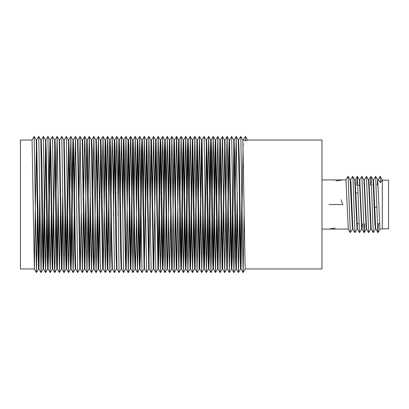 <?xml version="1.0" encoding="UTF-8"?>
<svg xmlns="http://www.w3.org/2000/svg" width="409" height="409" viewBox="0 0 409 409"><rect width="100%" height="100%" fill="white"/><g stroke="black" fill="none" stroke-linecap="round" stroke-linejoin="round"><path stroke-width="0.61" d="M245.165 268.984L242.849 140.021L243.299 140.021L245.39 136.407L247.481 140.021L321.98 140.021L321.98 268.984L245.165 268.984L243.089 272.593L244.163 212.276M20.45 268.984L20.45 140.021L32.045 140.021L34.361 268.984L20.45 268.984M229.551 140.021L229.152 140.021L230.86 252.235L231.448 268.984L231.821 268.984L229.551 140.021L231.658 136.422L233.892 272.588L234.96 215.42M231.627 267.133L232.644 193.421M236.371 268.984L235.993 268.984L235.543 258.969L233.728 140.021L234.091 140.021L234.643 154.454L236.356 268.974L237.491 214.919M233.907 141.744L232.292 258.14L231.821 268.984M224.976 140.021L224.521 140.021L226.837 268.984L227.271 268.984L224.976 140.021L227.077 136.417L229.347 272.588L230.333 215.226M227.036 266.06L228.559 158.401L229.152 140.021M229.331 142.337L227.271 268.984M220.344 140.021L219.889 140.021L222.026 266.734L222.21 268.984L222.66 268.984L220.344 140.021L222.486 136.601L224.735 272.593L225.748 212.45M222.435 265.349L223.472 197.123M224.74 143.329L222.66 268.984M215.717 140.021L215.298 140.021L216.939 242.21L217.583 268.984L218.033 268.984L215.717 140.021M217.818 265.906L219.889 140.021M220.124 143.518L218.033 268.984M211.121 140.021L210.768 140.021L212.598 259.792L213.028 268.984L213.411 268.984L211.688 155.175L211.121 140.021L213.227 136.422L215.482 272.588L216.622 214.623M213.232 266.965L214.735 158.626L215.298 140.021M215.528 142.618L214.004 251.274L213.411 268.984M210.942 141.759L209.342 257.312L208.851 268.984L207.276 165.757L206.581 140.021L206.197 140.021M206.371 142.209L204.812 253.611L204.306 268.984L203.186 214.28L202.01 140.021L204.117 136.417L206.202 140.036L207.9 252.823L208.483 268.984L208.851 268.984M208.662 267.195L210.236 152.91L210.758 140.021M202.015 140.021L201.56 140.021L203.324 250.737L203.876 268.984L204.306 268.984M204.076 266.182L205.073 194.95M197.383 140.021L196.933 140.021L199.122 267.834L199.249 268.984L199.704 268.984L197.383 140.021M199.474 265.39L201.56 140.021L199.485 136.417L201.78 272.593L202.777 212.68M201.78 143.232L199.704 268.984M192.757 140.021L192.332 140.021L194.03 246.054L194.623 268.984L195.078 268.984L192.757 140.021M194.858 265.824L196.933 140.021L194.858 136.417L197.031 271.387L198.232 211.995M197.164 143.59L195.078 268.984M188.155 140.021L187.787 140.021L189.341 241.99L190.057 268.984L190.446 268.984L188.733 155.844L188.155 140.021M190.267 266.857L192.332 140.021M192.562 142.761L191.044 250.922L190.446 268.984M183.615 140.021L183.227 140.021L184.945 253.473L185.517 268.984L185.88 268.984L183.615 140.021L185.717 136.422L187.951 272.588L189.045 215.461M185.696 267.235L187.286 152.102L187.787 140.021M187.976 141.795L186.392 256.494L185.88 268.984M179.055 140.021L178.6 140.021L180.354 250.538L180.921 268.984L181.34 268.984L179.055 140.021M181.11 266.32L182.634 157.889L183.227 140.021L181.156 136.417L183.411 272.588L184.418 215.65M183.406 142.097L181.882 251.494L181.34 268.984M174.423 140.021L173.973 140.021L176.213 268.57L176.294 268.984L176.744 268.984L174.423 140.021L176.504 136.417L176.668 138.155L178.82 272.593L179.812 212.941M177.537 196.969L178.6 140.021L176.524 136.417M178.82 143.145L176.744 268.984M169.796 140.021L169.367 140.021L171.662 268.984L172.117 268.984L169.796 140.021L171.898 136.417L174.127 272.164L175.262 211.918M172.987 196.427L173.973 140.021L171.898 136.417M174.203 143.641L172.117 268.984M165.19 140.021L164.822 140.021L167.087 268.984L167.486 268.984L165.778 156.463L165.19 140.021L167.291 136.422L169.561 272.593L170.696 213.922M168.396 193.621L169.367 140.021L167.291 136.422M169.602 142.889L168.079 250.661L167.486 268.984M160.645 140.021L160.267 140.021L161.99 254.173L162.547 268.984L162.915 268.984L161.085 149.633L160.645 140.021L162.751 136.422L164.985 272.588L166.085 215.523M162.731 267.261L164.336 151.284L164.822 140.021L162.751 136.422M165.011 141.846L163.442 255.691L162.915 268.984M156.09 140.021L155.645 140.021L157.961 268.984L158.375 268.984L156.09 140.021L158.191 136.422L160.446 272.588L161.458 215.722M158.15 266.464L159.668 157.496L160.267 140.021L158.191 136.422M160.446 141.995L158.958 249.265L158.375 268.984M151.468 140.021L151.018 140.021L153.303 268.938L153.784 268.984L151.468 140.021L153.564 136.417L155.865 272.593L157.966 268.984M154.566 196.831L155.645 140.021L153.564 136.417L152.475 196.816M155.855 143.073L153.784 268.984M146.841 140.021L146.402 140.021L148.702 268.984L149.157 268.984L146.841 140.021L148.917 136.417L151.218 272.552L153.339 268.984M148.932 265.63L151.018 140.021L148.942 136.417M151.243 143.666L150.2 211.872M142.225 140.021L141.851 140.021L144.121 268.984L144.525 268.984L142.818 157.015L142.225 140.021L144.3 136.422L146.601 272.593L148.707 268.984M144.341 266.602L146.402 140.021M146.637 142.997L145.64 213.549M138.717 193.59L139.781 136.422L142.015 272.588L139.929 268.974L138.14 150.456L137.675 140.021L137.301 140.021L139.034 254.914L139.581 268.984L139.934 268.984M139.766 267.266L141.391 150.456L141.851 140.021M142.051 141.913L140.492 254.914L139.944 268.984M134.096 193.897L135.231 136.422L137.48 272.588L135.389 268.969L134.397 222.47L133.569 152.47L133.124 140.021L132.685 140.021L134.413 250.507L135.001 268.984L135.399 268.984L136.033 246.934L137.48 141.913M136.187 193.932L137.301 140.021M129.505 196.642L130.609 136.417L130.854 141.228L132.905 272.593L130.814 268.974L128.769 144.587L128.513 140.021L128.058 140.021L130.369 268.984L130.819 268.984L131.315 253.018L132.889 142.997M130.594 265.63L132.685 140.021L130.609 136.417L128.503 140.021M128.283 143.666L126.182 268.974L124.382 155.941L123.886 140.021L123.436 140.021L125.307 256.09L125.742 268.984L126.187 268.984M127.051 196.816L128.058 140.021L125.982 136.417L128.268 272.588L129.326 211.872M120.379 194.255L121.366 136.422L122.547 200.906L123.641 272.593L121.555 268.974L119.857 157.496L119.264 140.021L118.881 140.021L120.568 249.265L121.151 268.984L121.56 268.984M122.475 194.214L123.436 140.021L121.366 136.422M123.671 143.073L122.68 213.232M115.757 193.585L116.78 136.422L117.664 175.221L119.05 272.588L116.959 268.974L115.19 151.284L114.709 140.021L114.336 140.021L116.084 255.691L116.611 268.984L116.969 268.984M117.853 193.585L118.881 140.021L116.81 136.422M119.085 141.995L118.073 215.722M111.136 193.621L112.235 136.422L113.037 175.788L114.51 272.588L112.419 268.969L111.468 225.257L110.645 154.398L110.159 140.021L109.73 140.021L111.447 250.661L112.04 268.984L112.429 268.984M113.227 193.651L114.336 140.021L112.265 136.422M114.515 141.846L113.441 215.523M106.539 196.427L107.628 136.417L107.945 143.314L109.939 272.588L107.853 268.974L105.859 146.56L105.553 140.021L105.103 140.021L107.005 257.558L107.409 268.984L107.858 268.984M107.633 265.727L109.73 140.021L107.654 136.417M109.929 142.889L107.869 268.984M101.994 196.969L103.027 136.417L105.312 272.593L103.221 268.974L101.381 153.978L100.926 140.021L100.476 140.021L102.398 258.871L102.782 268.984L103.226 268.984M104.085 196.959L105.103 140.021L103.027 136.417M105.323 143.641L103.237 268.984M100.711 143.145L98.61 268.984L96.892 157.889L96.299 140.021L95.91 140.021L96.826 179.571L97.644 251.494L98.186 268.984L98.6 268.984M98.416 266.32L99.51 194.561M92.802 193.559L93.84 136.422L96.084 272.588L93.993 268.974L92.24 152.102L91.739 140.021L91.371 140.021L93.134 256.494L93.646 268.984L94.009 268.984L94.581 253.473L96.12 142.097M87.194 140.021L86.769 140.021L88.487 250.922L89.08 268.984L89.469 268.984L87.194 140.021L89.3 136.422L91.539 272.588L92.577 215.466M89.259 266.857L90.266 193.431M90.481 215.461L89.469 268.984M82.598 140.021L82.143 140.021L84.448 268.984L84.903 268.984L82.598 140.021L84.694 136.417L85.041 145.747L86.979 272.588L87.961 214.234M84.673 265.824L86.769 140.021M85.87 214.275L84.903 268.984M77.971 140.021L77.511 140.021L79.827 268.984L80.276 268.984L77.971 140.021L80.067 136.417L82.352 272.593L83.39 211.99M81.299 211.995L80.276 268.984M74.458 194.95L75.44 136.417L76.672 205.834L77.725 272.593L75.639 268.974L73.932 158.196L73.339 140.021L72.945 140.021L73.896 182.358L74.719 253.611L75.22 268.984L75.645 268.984M73.155 142.209L71.626 252.823L71.043 268.984L69.29 152.91L68.768 140.021L68.41 140.021M64.223 140.021L66.335 136.422L68.421 140.036L70.184 257.312L70.675 268.984L71.043 268.984M70.869 267.195L72.25 165.757L72.945 140.021L70.875 136.422L73.119 272.588L74.244 215.502M64.228 140.021L63.819 140.021L65.522 251.274L66.12 268.984L66.503 268.984L64.228 140.021M66.299 266.965L67.306 193.309M68.584 141.759L66.928 259.792L66.503 268.984M59.637 140.021L59.182 140.021L61.493 268.984L61.943 268.984L59.637 140.021L61.739 136.417L64.019 272.588L65 214.587M61.708 265.906L62.705 195.926M62.904 214.623L61.943 268.984M58.329 212.118L57.306 268.974L55.399 150.67L55.01 140.021L54.555 140.021M50.368 140.021L52.475 136.417L54.566 140.036L56.585 263.478L56.866 268.984L57.316 268.984M57.096 265.349L58.15 197.118M54.786 143.329L52.689 268.984L50.967 158.401L50.379 140.021L49.985 140.021L49.325 163.288L47.904 267.133M45.793 140.021L47.904 136.422L49.995 140.036L50.967 185.149L51.795 255.605L52.255 268.984L52.689 268.984M52.49 266.06L53.589 195.257M45.803 140.021L45.445 140.021L47.234 258.14L47.705 268.984L48.078 268.984L46.34 153.697L45.803 140.021M50.195 142.337L48.666 252.235L48.078 268.984M45.619 141.744L43.983 258.969L43.533 268.984L41.866 160.906L41.263 140.021L40.859 140.021M39.944 214.96L38.962 268.974L36.672 140.021L38.778 136.417L40.864 140.036L42.562 251.714L43.155 268.984L43.533 268.984M43.334 267.057L44.346 193.299M36.677 140.021L36.227 140.021M34.131 136.417L36.237 140.036L38.017 251.97L38.533 268.984L38.978 268.984M38.743 265.968L39.739 195.62M36.447 143.426L34.361 268.984M236.192 267.057L237.276 193.309M240.993 268.984L240.548 268.984L240.124 257.466L239.296 187.925L238.263 140.021L238.672 140.021L239.255 158.498L240.978 268.974L243.084 143.426M240.783 265.968L241.883 195.589M247.481 140.026L245.507 140.747L243.304 140.021L245.39 136.407L245.507 140.747M34.146 136.417L36.437 272.593L37.454 212.261M38.778 136.417L41.053 272.588L42.04 214.919M41.253 140.021L43.364 136.422L45.603 272.588L46.662 215.42M47.904 136.422L50.154 272.588L51.283 215.257M52.475 136.417L54.499 266.786L54.791 272.593L55.875 212.47M56.059 197.123L57.107 136.417L59.392 272.593L60.42 212.107M66.335 136.422L68.574 272.588L69.617 215.436M69.842 193.513L70.875 136.422M77.725 272.593L79.832 268.984M79.024 197.066L80.046 136.417M83.574 196.177L84.673 136.417M88.175 193.411L89.269 136.422M96.084 272.588L97.204 215.666M97.419 194.597L98.4 136.422L100.312 261.918L100.68 272.593L102.787 268.984M105.312 272.593L106.355 211.913M109.939 272.588L110.921 213.887M114.51 272.588L116.621 268.984M119.05 272.588L121.161 268.984M123.641 272.593L125.747 268.984M124.96 196.831L125.962 136.417L123.876 140.021M132.905 272.593L133.886 213.549M137.48 272.588L138.498 215.655M142.015 272.588L144.126 268.984M143.339 193.932L144.3 136.422M147.925 196.657L148.917 136.417M157.056 194.214L158.165 136.422M161.673 193.585L162.716 136.422M166.299 193.651L167.266 136.422M170.896 196.448L171.877 136.417M175.441 196.959L176.504 136.417M180.016 194.561L181.156 136.417M184.633 193.564L185.686 136.422M189.26 193.431L190.262 136.422L192.521 272.588L193.661 214.275M193.861 196.202L194.858 136.417M198.411 197.056L199.485 136.417M204.117 136.417L206.381 272.588L207.378 215.477M207.588 193.523L208.687 136.422L210.921 272.588L212.005 215.431M212.22 193.309L213.196 136.422M216.826 195.926L217.813 136.417L220.108 272.593L221.197 212.118M221.376 197.118L222.419 136.417M225.942 195.257L227.051 136.417M235.18 193.299L236.192 136.422L238.447 272.588L239.582 214.96M238.667 140.021L240.773 136.417L243.089 272.593M34.131 136.412L32.045 140.021L34.131 136.412M355.186 179.919L354.756 179.919L355.861 204.929L357.062 229.091L357.476 229.091L355.186 179.919M361.674 229.091L359.526 232.675L357.308 176.33L359.363 179.919L359.762 179.919L361.991 229.05L364.087 232.675L362.89 201.105L361.883 176.335L359.736 179.919M357.077 229.091L354.946 232.68L352.855 229.06L350.912 182.736L350.579 179.919L350.16 179.919M352.461 229.091L350.329 232.685L348.085 176.33L350.176 179.95L352.446 229.091L352.87 229.091M359.399 179.95L361.653 229.091L362.037 229.091L362.563 223.759M361.883 176.335L363.933 179.919L364.317 179.919L366.561 229.055L368.652 232.675L366.444 176.335L364.296 179.919M363.979 179.955L366.213 229.091L366.582 229.091M368.514 179.919L368.892 179.919L371.157 229.06L373.248 232.68L371.014 176.33L370.411 185.251M368.494 179.919L370.774 229.091L371.173 229.091M373.085 179.919L373.494 179.919L375.641 228.375L377.865 232.68L375.61 176.325L373.478 179.919M373.294 181.023L373.034 185.251M373.064 179.919L374.869 222.91L375.365 229.091L375.81 229.091M377.21 185.251L377.671 179.919M375.61 176.325L377.701 179.945L379.981 229.091L382.287 229.091L382.287 179.991L380.544 182.537L378.11 179.919L377.686 179.919L378.11 179.919L380.201 176.305L378.095 179.919M348.085 176.33L345.953 179.919L348.238 229.066L350.329 232.685M378.468 223.759L377.865 232.68M375.38 229.091L373.248 232.68M370.794 229.091L368.652 232.675M364.762 223.759L364.087 232.675M357.308 176.33L356.633 185.251M354.946 232.68L352.998 179.531L352.64 176.325L350.564 179.919M380.544 182.537L380.201 176.305M382.287 179.98L380.217 176.315M382.287 228.861L388.55 228.861L388.55 180.149L382.287 180.149M376.858 207.286L374.782 207.286M348.253 229.091L328.938 229.091L335.109 228.099M321.98 179.919L342.854 179.919L335.922 180.926M342.854 179.919L345.963 179.919L348.054 176.305M342.854 204.505L328.938 204.551L342.854 204.505L341.08 199.853M355.937 193.002L358.074 193.002M357.839 185.251L359.828 185.251M356.939 223.759L358.913 223.759M377.333 223.759L379.521 223.759M242.859 140.036L240.773 136.417M238.283 140.036L236.192 136.422M240.553 268.984L238.473 272.588M233.743 140.036L231.658 136.422M236.003 268.984L233.922 272.588M229.163 140.036L227.077 136.417M231.453 268.984L229.372 272.588M224.531 140.036L222.445 136.417M226.842 268.984L224.761 272.593M219.904 140.036L217.813 136.417M222.215 268.984L220.134 272.593M215.313 140.036L213.227 136.422M217.593 268.984L215.512 272.588M210.778 140.036L208.687 136.422M213.033 268.984L210.957 272.588M208.493 268.984L206.412 272.588M203.887 268.984L201.801 272.593L199.689 268.974M199.26 268.984L197.174 272.593L195.062 268.974M192.348 140.036L190.262 136.422M194.628 268.984L192.547 272.588M187.808 140.036L185.717 136.422M190.067 268.984L187.987 272.588M185.522 268.984L183.447 272.588M180.926 268.984L178.845 272.593M176.299 268.984L174.219 272.593M171.668 268.984L169.587 272.588M167.097 268.984L165.016 272.588M162.557 268.984L160.476 272.588M146.417 140.036L144.326 136.422M141.867 140.036L139.781 136.422M137.317 140.036L135.231 136.422M139.592 268.984L137.511 272.588M135.011 268.984L132.925 272.593M130.379 268.984L128.298 272.588M112.051 268.984L109.965 272.593M107.414 268.984L105.333 272.593M100.486 140.036L98.4 136.422M95.931 140.036L93.84 136.422M98.196 268.984L96.115 272.588M91.386 140.036L89.3 136.422M93.656 268.984L91.575 272.588M86.785 140.031L84.694 136.417M89.085 268.984L87.005 272.588M82.158 140.036L80.067 136.417M84.458 268.984L82.373 272.593L80.266 268.974M77.526 140.036L75.44 136.417M75.225 268.984L73.15 272.588M70.685 268.984L68.605 272.588M63.824 140.036L61.739 136.417M66.125 268.984L64.044 272.588M59.198 140.036L57.107 136.417M61.498 268.984L59.417 272.593M56.871 268.984L54.791 272.593L52.679 268.974M52.26 268.984L50.179 272.588M45.455 140.036L43.364 136.422M47.715 268.984L45.634 272.588M43.16 268.984L41.079 272.588M38.543 268.984L36.457 272.593M36.437 272.593L34.351 268.974M41.053 272.588L38.962 268.974M45.603 272.588L43.512 268.969M50.154 272.588L48.063 268.974M57.086 136.417L55 140.021M59.392 272.593L57.306 268.974M64.019 272.588L61.928 268.974M68.574 272.588L66.483 268.969M70.839 136.422L68.758 140.021M73.119 272.588L71.028 268.974M75.409 136.417L73.329 140.021M86.979 272.588L84.893 268.974M91.539 272.588L89.453 268.969M93.809 136.422L91.728 140.021M98.375 136.417L96.294 140.021M100.68 272.593L98.595 268.974M103.002 136.417L100.921 140.021M107.628 136.417L105.548 140.021M112.235 136.422L110.154 140.021M116.78 136.422L114.699 140.021M121.335 136.422L119.254 140.021M128.268 272.588L126.182 268.974M135.2 136.422L133.119 140.021M139.745 136.422L137.669 140.021M146.601 272.593L144.51 268.974M151.233 272.588L149.142 268.974M155.865 272.593L153.774 268.974M160.446 272.588L158.36 268.974M164.985 272.588L162.894 268.969M169.561 272.593L167.47 268.974M174.193 272.593L172.107 268.974M178.82 272.593L176.734 268.974M181.126 136.422L179.045 140.021M183.411 272.588L181.325 268.974M187.951 272.588L185.865 268.969M190.231 136.422L188.15 140.021M192.521 272.588L190.43 268.974M194.832 136.417L192.751 140.021M199.459 136.417L197.378 140.021M206.381 272.588L204.29 268.974M208.656 136.422L206.576 140.021M210.921 272.588L208.835 268.969M215.482 272.588L213.396 268.974M217.792 136.417L215.707 140.021M220.108 272.593L218.023 268.974M224.735 272.593L222.649 268.974M229.347 272.588L227.256 268.974M233.892 272.588L231.801 268.969M236.162 136.422L234.081 140.021M238.447 272.588L236.356 268.974M243.069 272.593L240.978 268.974M355.165 179.919L357.241 176.33M357.435 229.055L359.526 232.675M368.872 179.919L370.943 176.33M377.921 232.685L379.997 229.091M371.014 176.33L373.105 179.955M366.444 176.335L368.54 179.955M364.163 232.675L366.234 229.091M352.696 176.325L354.787 179.945M321.98 229.091L328.938 229.091M350.579 179.919L350.293 179.919"/></g></svg>
